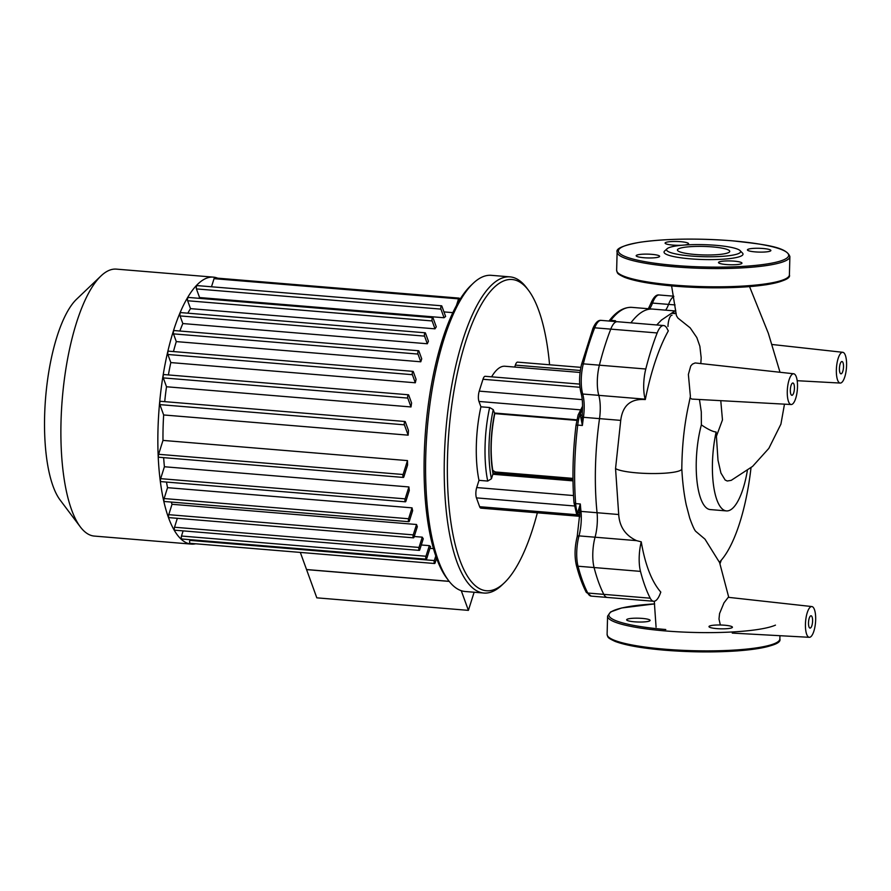 <?xml version="1.0" encoding="UTF-8"?>
<svg xmlns="http://www.w3.org/2000/svg" width="891" height="891" viewBox="0 0 891 891"><rect width="100%" height="100%" fill="white"/><g stroke="black" fill="none" stroke-linecap="round" stroke-linejoin="round"><path stroke-width="1.34" d="M678.909 248.645A26.173 4.255 -178.5 0 1 708.044 246.607A26.173 4.255 -178.5 0 1 729.751 251.373A26.173 4.255 -178.5 0 1 728.27 252.721A26.173 4.255 -178.5 0 1 699.145 254.759A26.173 4.255 -178.5 0 1 677.427 250.003A26.173 4.255 -178.5 0 1 678.909 248.645M740.131 250.649L742.504 253.089A39.505 6.415 -178.5 0 1 740.789 256.196A39.505 6.415 -178.5 0 1 693.621 259.081A39.505 6.415 -178.5 0 1 664.608 251.039L667.103 248.734A37.032 6.014 -178.5 0 1 668.662 247.798A37.032 6.014 -178.5 0 1 706.864 244.769A37.032 6.014 -178.5 0 1 740.131 250.649A37.032 6.014 -178.5 0 1 738.516 253.567A37.032 6.014 -178.5 0 1 694.301 256.274A37.032 6.014 -178.5 0 1 667.103 248.734M682.216 245.225A11.728 1.905 -178.5 0 1 672.939 245.092A11.728 1.905 -178.5 0 1 665.098 243.087A11.728 1.905 -178.5 0 1 680.713 241.695A11.728 1.905 -178.5 0 1 688.554 243.7A11.728 1.905 -178.5 0 1 684.266 245.058M770.214 251.106A11.728 1.905 -178.5 0 1 757.161 252.019A11.728 1.905 -178.5 0 1 747.426 249.892A11.728 1.905 -178.5 0 1 748.095 249.28A11.728 1.905 -178.5 0 1 761.148 248.366A11.728 1.905 -178.5 0 1 770.871 250.505A11.728 1.905 -178.5 0 1 770.214 251.106M726.343 264.549A11.728 1.905 -178.5 0 1 718.514 262.533A11.728 1.905 -178.5 0 1 734.117 261.141A11.728 1.905 -178.5 0 1 741.958 263.157A11.728 1.905 -178.5 0 1 726.343 264.549M636.842 255.127A11.728 1.905 -178.5 0 1 649.907 254.213A11.728 1.905 -178.5 0 1 659.63 256.352A11.728 1.905 -178.5 0 1 658.961 256.953A11.728 1.905 -178.5 0 1 645.908 257.867A11.728 1.905 -178.5 0 1 636.185 255.739A11.728 1.905 -178.5 0 1 636.842 255.127M716.81 628.612A11.728 1.905 1.5 0 0 732.424 627.219A11.728 1.905 1.5 0 0 724.583 625.215A11.728 1.905 1.5 0 0 708.98 626.607A11.728 1.905 1.5 0 0 716.81 628.612M627.309 619.189A11.728 1.905 1.5 0 0 626.651 619.802A11.728 1.905 1.5 0 0 636.374 621.94A11.728 1.905 1.5 0 0 649.428 621.016A11.728 1.905 1.5 0 0 650.096 620.414A11.728 1.905 1.5 0 0 640.373 618.276A11.728 1.905 1.5 0 0 627.309 619.189M808.505 622.831A6.17 1.994 -85.3 0 1 811.055 615.781A6.17 1.994 -85.3 0 1 812.592 621.038A6.17 1.994 -85.3 0 1 810.042 628.088A6.17 1.994 -85.3 0 1 808.505 622.831M790.339 390.035A6.17 1.994 -85.3 0 1 792.89 382.996A6.17 1.994 -85.3 0 1 794.427 388.253A6.17 1.994 -85.3 0 1 791.876 395.292A6.17 1.994 -85.3 0 1 790.339 390.035M839.422 368.573A6.17 1.994 -85.3 0 1 841.973 361.523A6.17 1.994 -85.3 0 1 843.51 366.78A6.17 1.994 -85.3 0 1 840.959 373.83A6.17 1.994 -85.3 0 1 839.422 368.573M675.066 304.934L668.562 304.399A24.692 7.974 -85.3 0 1 665.61 310.157A24.692 7.974 94.7 0 0 668.562 304.399A24.692 7.974 -85.3 0 1 673.808 296.625A24.692 7.974 94.7 0 0 668.562 304.399L652.502 303.074A2.473 1.526 -159.8 0 0 650.653 303.876C653.359 297.349 656.222 294.386 659.24 294.988L673.73 296.191M661.59 319.925L656.723 324.97M645.284 399.569A24.692 7.974 94.7 0 0 645.173 399.179A24.692 7.974 -85.3 0 1 645.786 369.008A169.112 54.641 -85.3 0 1 657.168 332.956A24.692 7.974 -85.3 0 1 663.65 325.538A24.692 7.974 -85.3 0 1 667.314 329.069A24.692 7.974 94.7 0 0 668.339 330.851L668.127 331.218C658.661 348.492 651.043 371.28 645.296 399.558L645.284 399.569C630.806 398.5 622.62 405.438 620.726 420.385L615.547 468.566L618.71 514.519C619.501 526.737 625.437 535.435 636.53 540.637L641.253 541.839C644.171 559.08 649.784 579.506 660.788 592.081L660.81 592.114A24.692 7.974 94.7 0 0 660.398 593.183A24.692 7.974 -85.3 0 1 653.649 601.269A24.692 7.974 -85.3 0 1 650.218 598.195A169.112 54.641 -85.3 0 1 640.484 571.376A24.692 7.974 -85.3 0 1 641.253 541.839M728.76 597.371L719.594 562.577L704.993 539.166L695.938 531.504C694.668 530.568 692.597 526.08 689.701 518.027L686.248 504.907C683.976 494.137 682.495 482.109 681.815 468.822A33.702 5.48 -178.5 0 1 681.815 468.866A33.702 5.48 -178.5 0 1 643.692 473.321A33.702 5.48 -178.5 0 1 615.547 468.566M688.877 403.734L690.391 396.306L688.375 374.454L690.737 366.012L692.43 364.118L695.147 362.949L793.703 373.775A15.425 4.99 94.7 0 0 787.276 391.383A15.425 4.99 94.7 0 0 791.163 404.525A15.425 4.99 94.7 0 0 797.456 388.008A15.425 4.99 94.7 0 0 793.703 373.775M700.816 363.506L701.184 357.826L699.869 346.287L696.84 337.589L690.18 327.855L677.906 318.065L676.414 315.637M674.654 310.903L652.669 309.088A138.261 44.661 94.7 0 0 630.917 322.832A138.261 44.661 94.7 0 1 652.669 309.088L631.942 307.373A138.261 44.661 -85.3 0 0 610.792 320.337A2.473 2.094 -142.5 0 0 609.032 321.027M576.154 425.252L577.724 425.085A24.692 7.974 -85.3 0 1 580.698 412.032L580.431 415.496L582.38 425.475A138.261 44.661 -85.3 0 1 583.449 417.3L599.52 418.636A24.692 7.974 94.7 0 0 598.785 395.348A24.692 7.974 -85.3 0 1 599.387 365.176A169.112 54.641 -85.3 0 1 610.769 329.124A24.692 7.974 -85.3 0 1 617.251 321.707A24.692 7.974 94.7 0 0 610.769 329.124A169.112 54.641 94.7 0 0 599.387 365.176A24.692 7.974 94.7 0 0 598.785 395.348A24.692 7.974 -85.3 0 1 599.52 418.636A138.261 44.661 94.7 0 0 597.059 512.726A24.692 7.974 -85.3 0 1 595.065 537.206A24.692 7.974 94.7 0 0 594.085 567.545A169.112 54.641 94.7 0 0 603.82 594.364A24.692 7.974 94.7 0 0 607.261 597.438L607.261 597.438A24.692 7.974 -85.3 0 1 603.82 594.364A169.112 54.641 -85.3 0 1 594.085 567.545A24.692 7.974 -85.3 0 1 595.065 537.206A24.692 7.974 94.7 0 0 597.059 512.726L580.988 511.401A138.261 44.661 -85.3 0 1 580.319 503.994L577.914 511.891L578.025 514.33A24.692 7.974 94.7 0 0 579.651 516.758M720.34 624.992L718.992 619.022L719.56 613.554L723.993 602.828L728.259 597.315L811.868 606.559A15.425 4.99 94.7 0 0 805.442 624.168A15.425 4.99 94.7 0 0 809.329 637.31A15.425 4.99 94.7 0 0 812.347 634.793A15.425 4.99 94.7 0 0 815.677 617.786A15.425 4.99 94.7 0 0 811.868 606.559M721.253 560.216A169.112 54.641 -85.3 0 1 720.028 563.624M844.902 376.525A15.425 4.99 94.7 0 0 846.45 360.833A15.425 4.99 94.7 0 0 842.786 352.301A15.425 4.99 94.7 0 0 836.359 369.91A15.425 4.99 94.7 0 0 840.235 383.063A15.425 4.99 94.7 0 0 844.902 376.525M791.163 404.525L692.274 399.101A18.165 5.869 -85.3 0 1 690.28 397.809M699.446 399.502L701.295 411.854L701.362 424.873C707.933 429.362 712.856 431.734 716.13 432.012L717.99 460.19L720.93 473.043L725.163 480.026L727.279 481.006L731.221 480.349L752.594 466.394L768.844 448.373L780.917 424.138L784.481 404.158M701.362 424.873A56.166 18.143 94.7 0 0 710.238 509.574L726.421 510.911A56.166 18.143 -85.3 0 1 716.13 432.012M751.013 467.708A115.663 37.366 -85.3 0 1 719.438 562.188M747.36 470.559A56.166 18.143 -85.3 0 1 726.421 510.911M195.719 543.777A133.94 43.269 -85.3 0 1 191.331 544.1A133.94 43.269 -85.3 0 1 158.999 468.967A133.94 43.269 -85.3 0 1 173.422 330.929A133.94 43.269 -85.3 0 1 213.383 277.134A133.94 43.269 -85.3 0 1 217.66 278.17M191.331 544.1L94.346 536.081A133.94 43.269 -85.3 0 1 80.29 526.848A133.94 43.269 -85.3 0 1 76.437 322.91A133.94 43.269 -85.3 0 1 101.017 275.92A133.94 43.269 -85.3 0 1 116.398 269.127L213.383 277.134M101.017 275.92L76.626 299.176A107.154 34.615 94.7 0 0 56.957 336.765A107.154 34.615 94.7 0 0 60.042 499.918L80.29 526.848M443.952 311.906L452.862 312.641M444.063 317.753A118.503 38.28 -85.3 0 1 445.623 316.483L441.869 306.159A1.849 0.601 -85.3 0 0 441.557 305.791A1.849 0.601 -85.3 0 0 440.878 307.039A1.849 0.601 -85.3 0 0 440.934 309.121L444.063 317.753L199.573 297.549L196.432 288.918A1.849 0.601 -85.3 0 1 196.376 286.835A1.849 0.601 -85.3 0 1 197.056 285.588L441.557 305.791M198.749 298.296A118.503 38.28 -85.3 0 1 199.573 297.549M434.997 328.835A118.503 38.28 -85.3 0 1 436.289 326.852L433.071 317.987A1.849 0.601 -85.3 0 0 432.759 317.63A1.849 0.601 -85.3 0 0 432.079 318.867A1.849 0.601 -85.3 0 0 432.135 320.949L434.997 328.835L190.507 308.631L187.645 300.757A1.849 0.601 -85.3 0 1 187.589 298.674A1.849 0.601 -85.3 0 1 188.268 297.427L432.759 317.63M187.845 313.175A118.503 38.28 -85.3 0 1 190.507 308.631M427.324 343.759A118.503 38.28 -85.3 0 1 428.426 341.253L425.486 333.156A1.849 0.601 -85.3 0 0 425.174 332.788A1.849 0.601 -85.3 0 0 424.495 334.025A1.849 0.601 -85.3 0 0 424.55 336.119L427.324 343.759L182.833 323.556L180.06 315.915A1.849 0.601 -85.3 0 1 180.004 313.832A1.849 0.601 -85.3 0 1 180.673 312.585L425.174 332.788M179.859 331.018A118.503 38.28 -85.3 0 1 182.833 323.556M421.254 360.298A118.503 38.28 -85.3 0 1 421.721 358.828L418.915 351.11A1.849 0.601 -85.3 0 0 418.603 350.742A1.849 0.601 -85.3 0 0 417.924 351.99A1.849 0.601 -85.3 0 0 417.979 354.072L420.786 361.791A118.503 38.28 -85.3 0 1 421.254 360.298M300.323 552.42L306.571 569.616L449.22 581.4M173.455 351.566A118.503 38.28 -85.3 0 1 176.295 341.598L420.786 361.791M415.317 382.785A118.503 38.28 -85.3 0 1 416.086 379.366L413.313 371.725A1.849 0.601 94.7 0 0 413.001 371.358A1.849 0.601 94.7 0 0 412.321 372.594A1.849 0.601 94.7 0 0 412.377 374.688L415.317 382.785L170.816 362.581L167.876 354.484A1.849 0.601 -85.3 0 1 167.831 352.402A1.849 0.601 -85.3 0 1 168.499 351.154L413.001 371.358M168.388 374.933A118.503 38.28 -85.3 0 1 170.816 362.581M411.007 406.953A118.503 38.28 -85.3 0 1 411.586 403.01L408.724 395.136A1.849 0.601 94.7 0 0 408.401 394.769A1.849 0.601 94.7 0 0 407.733 396.005A1.849 0.601 94.7 0 0 407.788 398.088L411.007 406.953L166.506 386.761L163.287 377.895A1.849 0.601 -85.3 0 1 163.231 375.813A1.849 0.601 -85.3 0 1 163.911 374.565L408.401 394.769M164.724 401.652A118.503 38.28 -85.3 0 1 166.506 386.761M408.156 435.164A118.503 38.28 -85.3 0 1 408.468 430.498L405.338 421.866A1.849 0.601 94.7 0 0 405.026 421.499A1.849 0.601 94.7 0 0 404.347 422.746A1.849 0.601 94.7 0 0 404.403 424.829L408.156 435.164L163.654 414.961L159.901 404.625A1.849 0.601 -85.3 0 1 159.845 402.543A1.849 0.601 -85.3 0 1 160.525 401.306L405.026 421.499M162.986 440.41L158.609 454.299A1.849 0.601 -85.3 0 0 158.409 456.214A1.849 0.601 -85.3 0 0 158.854 457.25L403.345 477.442A1.849 0.601 -85.3 0 0 403.901 476.707L407.566 465.091A118.503 38.28 -85.3 0 1 407.488 460.602L162.986 440.41A118.503 38.28 -85.3 0 1 163.654 414.961M164.412 466.75L160.647 478.656A1.849 0.601 -85.3 0 0 160.447 480.572A1.849 0.601 -85.3 0 0 160.903 481.608L405.394 501.811A1.849 0.601 -85.3 0 0 405.951 501.065L409.292 490.462A118.503 38.28 -85.3 0 1 408.913 486.943L164.412 466.75A118.503 38.28 -85.3 0 1 163.643 457.64M167.541 487.667L164.111 498.548A1.849 0.601 -85.3 0 0 163.911 500.464A1.849 0.601 -85.3 0 0 164.356 501.499L408.846 521.692A1.849 0.601 -85.3 0 0 409.403 520.957L412.644 510.677A118.503 38.28 -85.3 0 1 412.043 507.859L167.541 487.667A118.503 38.28 -85.3 0 1 166.483 482.076M172.03 504.295L168.755 514.675A1.849 0.601 -85.3 0 0 168.555 516.591A1.849 0.601 -85.3 0 0 169 517.626L413.491 537.83A1.849 0.601 -85.3 0 0 414.048 537.084L417.322 526.704A118.503 38.28 -85.3 0 1 416.531 524.498L172.03 504.295A118.503 38.28 -85.3 0 1 171.284 502.067M422.267 537.162L419.015 547.442A1.849 0.601 94.7 0 0 418.826 549.346A1.849 0.601 94.7 0 0 419.271 550.382A1.849 0.601 94.7 0 0 419.817 549.647L423.258 538.754A118.503 38.28 -85.3 0 1 422.267 537.162L414.226 536.505M429.328 545.637L425.976 556.24A1.849 0.601 94.7 0 0 425.775 558.145A1.849 0.601 94.7 0 0 426.221 559.18A1.849 0.601 94.7 0 0 426.778 558.445L430.542 546.528A118.503 38.28 -85.3 0 1 429.328 545.637L421.287 544.98M435.777 556.029L434.351 560.562A1.849 0.601 94.7 0 0 434.151 562.477A1.849 0.601 94.7 0 0 434.596 563.513A1.849 0.601 94.7 0 0 435.153 562.767L436.568 558.267M434.596 563.513L190.095 543.321A1.849 0.601 -85.3 0 1 189.649 542.274A1.849 0.601 -85.3 0 1 189.85 540.369L190.073 539.679M426.221 559.18L181.731 538.988A1.849 0.601 -85.3 0 1 181.285 537.952A1.849 0.601 -85.3 0 1 181.486 536.037L183.112 530.88M419.271 550.382L174.77 530.19A1.849 0.601 -85.3 0 1 174.324 529.154A1.849 0.601 -85.3 0 1 174.525 527.238L177.342 518.317M413.491 537.83A1.849 0.601 -85.3 0 1 413.045 536.783A1.849 0.601 -85.3 0 1 413.246 534.878L416.531 524.498M408.846 521.692A1.849 0.601 -85.3 0 1 408.401 520.656A1.849 0.601 -85.3 0 1 408.601 518.751L412.043 507.859M405.394 501.811A1.849 0.601 -85.3 0 1 404.948 500.764A1.849 0.601 -85.3 0 1 405.149 498.86L408.913 486.943M403.345 477.442A1.849 0.601 -85.3 0 1 402.899 476.407A1.849 0.601 -85.3 0 1 403.1 474.502L407.488 460.602M459.533 300.144A1.849 0.601 94.7 0 0 459.099 298.117A1.849 0.601 94.7 0 0 458.553 298.864L456.437 305.546M176.295 341.598L173.489 333.869A1.849 0.601 -85.3 0 1 173.433 331.786A1.849 0.601 -85.3 0 1 174.113 330.55L418.603 350.742M211.49 286.791L214.052 278.66A1.849 0.601 -85.3 0 1 214.608 277.914L459.099 298.117M667.972 326.485A9.879 3.185 -85.3 0 1 672.059 315.214M492.645 469.925A37.032 11.962 94.7 0 0 496.198 472.052L572.98 478.389M537.351 512.815A156.159 50.453 -85.3 0 1 504.317 582.837A156.159 50.453 -85.3 0 1 495.207 589.174A156.159 50.453 -85.3 0 1 447.505 457.774A156.159 50.453 -85.3 0 1 503.27 281.111A156.159 50.453 -85.3 0 1 528.486 290.288A156.159 50.453 -85.3 0 1 549.58 364.775M528.486 290.288L526.626 287.804A158.62 51.244 94.7 0 0 509.975 276.867A158.62 51.244 94.7 0 0 501.009 278.493A158.62 51.244 94.7 0 0 444.91 444.364A158.62 51.244 94.7 0 0 483.858 593.038A158.62 51.244 94.7 0 0 492.812 591.412A158.62 51.244 94.7 0 0 502.067 584.975L504.317 582.837M483.858 593.038L465.225 591.501A158.62 51.244 -85.3 0 1 448.574 580.564A158.62 51.244 -85.3 0 1 427.212 429.195A158.62 51.244 -85.3 0 1 473.121 283.383A158.62 51.244 -85.3 0 1 482.387 276.945A158.62 51.244 -85.3 0 1 491.342 275.33L509.975 276.867M473.121 283.383L470.882 285.521A156.159 50.453 94.7 0 0 425.675 429.061A156.159 50.453 94.7 0 0 446.714 578.081L448.574 580.564M578.359 516.201L480.906 508.148A7.406 2.395 -85.3 0 1 479.648 506.701L476.44 497.88A7.406 2.395 -85.3 0 1 476.718 487.555L478.99 480.338A69.13 22.331 -85.3 0 1 480.917 406.819L478.968 401.451A7.406 2.395 -85.3 0 1 479.235 391.127L482.978 379.276A7.406 2.395 -85.3 0 1 485.194 376.303L579.673 384.099M580.074 372.46L504.93 366.246A69.13 22.331 94.7 0 0 491.609 376.826M514.753 367.059L515.366 365.11A7.406 2.395 -85.3 0 1 517.582 362.136L580.876 367.359M509.63 474.324A56.779 18.343 94.7 0 0 510.053 473.199M480.917 406.819L489.649 407.532L493.246 409.66L494.46 413.023A3.085 1.002 94.7 0 0 494.628 413.368L494.761 413.613C490.573 435.142 490.05 454.978 493.202 473.121L493.046 473.756A3.085 1.002 94.7 0 0 492.857 474.257L491.431 478.779L487.722 481.062L478.99 480.338M620.726 420.385L599.52 418.636A138.261 44.661 94.7 0 0 597.059 512.726L618.71 514.519M574.138 502.379A2.473 1.047 -4.5 0 0 574.004 502.758A2.473 1.047 -4.5 0 0 575.664 503.615A138.261 44.661 -85.3 0 1 577.724 425.085L582.38 425.475L582.168 417.289A2.473 1.181 -5.4 0 1 580.765 417.879M645.173 399.179L582.714 394.022A24.692 7.974 94.7 0 1 583.794 414.527A24.692 7.974 94.7 0 1 583.449 417.3L582.168 417.289L582.302 412.433C582.859 404.581 582.436 398.054 581.01 392.864A2.473 1.771 164.1 0 0 582.714 394.022A24.692 7.974 -85.3 0 1 583.315 363.851A2.473 1.08 -165.7 0 0 581.533 364.43C579.128 374.888 578.961 384.366 581.01 392.864M582.536 408.045A24.692 7.974 94.7 0 0 580.698 412.032A2.473 1.537 -159.6 0 0 582.369 411.531M614.534 321.484L615.447 320.715L614.2 321.451M578.348 510.142A2.473 1.804 -169.6 0 1 579.707 511.022L580.319 503.994L575.664 503.615A24.692 7.974 -85.3 0 0 578.025 514.33A2.473 2.038 -25.3 0 1 579.618 515.254M579.785 516.635L579.707 511.022A2.473 1.169 174.1 0 0 580.988 511.401A24.692 7.974 94.7 0 1 581.188 513.951A24.692 7.974 94.7 0 1 579.005 535.881L636.53 540.637M461.26 590.677L468.399 610.368L474.123 592.237M468.399 610.368L316.817 597.839L306.537 569.538L449.164 581.322M787.455 277.714A85.18 13.844 -178.5 0 1 674.765 286.167M616.639 270.341C617.708 273.103 615.959 273.314 624.558 277.313C634.949 281.255 651.655 284.207 674.699 286.178C710.004 288.807 740.621 288.305 766.55 284.686C783.256 281.612 790.874 278.337 789.404 274.862A86.405 14.044 -178.5 0 1 784.514 279.34A86.405 14.044 -178.5 0 1 674.387 285.12A86.405 14.044 -178.5 0 1 616.639 270.341L617.118 252.075A86.405 14.044 -178.5 0 0 674.866 266.854A86.405 14.044 -178.5 0 0 784.993 261.074A86.405 14.044 -178.5 0 0 789.883 256.597C786.452 246.618 763.643 244.357 731.823 240.759C696.506 238.131 665.9 238.632 639.972 242.252C623.266 245.326 615.648 248.6 617.118 252.075M731.745 240.782A85.18 13.844 -178.5 0 1 783.868 259.76A85.18 13.844 -178.5 0 1 675.311 265.462A85.18 13.844 -178.5 0 1 623.199 246.484A85.18 13.844 -178.5 0 1 731.745 240.782M665.777 629.525A85.18 13.844 -178.5 0 1 613.665 610.547A85.18 13.844 -178.5 0 1 654.673 603.898L621.673 607.974L610.658 611.917L607.584 616.138A86.405 14.044 -178.5 0 0 665.332 630.928A86.405 14.044 -178.5 0 0 775.46 625.137M779.948 635.706L779.87 638.925A86.405 14.044 -178.5 0 1 774.981 643.402A86.405 14.044 -178.5 0 1 664.853 649.183A86.405 14.044 -178.5 0 1 607.105 634.403L607.584 616.138M777.921 641.787A85.18 13.844 -178.5 0 1 665.232 650.23M672.393 312.953L676.124 313.264M657.168 332.956L594.698 327.799A2.473 1.582 -158.6 0 0 592.849 328.612L581.533 364.43M650.218 598.195L587.759 593.038A169.112 54.641 -85.3 0 1 578.014 566.219A24.692 7.974 -85.3 0 1 579.005 535.881A2.473 1.158 15.1 0 0 577.212 536.505A2.473 1.158 15.1 0 0 577.268 536.961M645.786 369.008L583.315 363.851A169.112 54.641 -85.3 0 1 594.698 327.799A24.692 7.974 -85.3 0 1 601.191 320.381L663.65 325.538M640.484 571.376L578.014 566.219A2.473 1.715 -14.5 0 1 576.321 565.072C574.394 556.307 574.695 546.784 577.212 536.505L579.618 514.976M720.774 400.66L722.467 419.906L716.264 436.668M189.85 540.369L434.351 560.562M181.486 536.037L425.976 556.24M174.525 527.238L419.015 547.442M168.755 514.675L413.246 534.878M164.111 498.548L408.601 518.751M160.647 478.656L405.149 498.86M158.609 454.299L403.1 474.502M159.901 404.625L404.403 424.829M214.052 278.66L458.553 298.864M180.06 315.915L424.55 336.119M187.645 300.757L432.135 320.949M196.432 288.918L440.934 309.121M173.489 333.869L417.979 354.072M163.287 377.895L407.788 398.088M167.876 354.484L412.377 374.688M494.628 413.368A59.875 19.346 94.7 0 0 493.046 473.756M491.431 478.779A66.045 21.339 -85.3 0 1 493.246 409.66M489.649 407.532A69.13 22.331 94.7 0 0 487.722 481.062M576.9 419.828L494.46 413.023M478.968 401.451L580.164 409.815M492.857 474.257L573.002 480.873M515.366 365.11L580.342 370.478M482.978 379.276L579.941 387.284M479.235 391.127L582.235 399.625M476.718 487.555L573.526 495.552M476.44 497.88L574.361 505.977M479.648 506.701L577.179 514.753M649.539 308.832A24.692 7.974 94.7 0 0 652.502 303.074A24.692 7.974 -85.3 0 1 659.24 294.988M610.224 321.128A24.692 7.974 -85.3 0 1 610.792 320.337L615.447 320.715A138.261 44.661 -85.3 0 0 614.846 321.506M582.213 414.46A2.473 1.392 -4.2 0 1 580.431 415.496M577.914 511.891A2.473 1.971 -170.7 0 1 579.629 513.394M586.1 592.003A2.473 2.072 -27.1 0 0 587.759 593.038A24.692 7.974 -85.3 0 0 591.19 596.112L586.1 592.003C582.313 584.585 579.05 575.608 576.321 565.072M789.883 256.597L789.404 274.862M779.87 638.925C781.652 643.981 767.552 647.969 737.581 650.875C714.549 652.446 690.402 652.234 665.165 650.241C642.199 648.28 625.515 645.34 615.113 641.409C606.47 637.421 608.141 637.143 607.105 634.403M671.569 313.287L676.169 313.665M661.389 320.103L675.768 310.38M681.815 468.866C682.005 445.3 684.444 423.203 689.133 402.609M656.077 627.186L654.272 601.247M653.649 601.269L591.19 596.112M809.329 637.31L732.268 633.089M842.786 352.301L772.185 344.505M840.235 383.063L797.189 380.702M676.425 315.681L671.602 285.911M749.554 286.624L768.354 333.312L780.015 372.26M429.974 548.333L433.46 548.622M576.789 420.385L494.772 413.613M493.168 472.965L572.991 479.558M648.336 308.731L650.653 303.876M582.547 406.263L578.114 415.05L576.032 425.152C572.802 452.116 572.122 477.988 574.004 502.758L576.466 513.483L579.651 517.17M609.01 321.061C616.182 311.56 623.823 306.994 631.942 307.373M592.849 328.612C595.344 322.72 598.128 319.969 601.191 320.381"/></g></svg>
